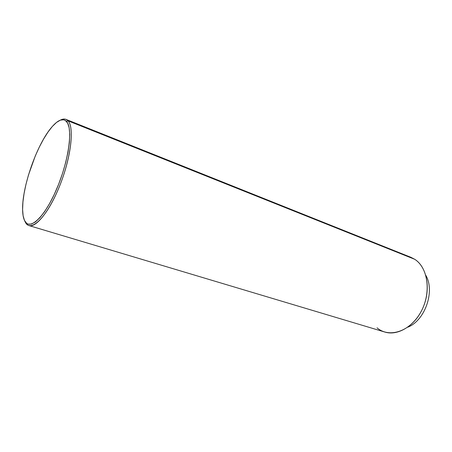 <?xml version="1.0" encoding="UTF-8"?>
<svg xmlns="http://www.w3.org/2000/svg" width="452" height="452" viewBox="0 0 452 452"><rect width="100%" height="100%" fill="white"/><g stroke="black" fill="none" stroke-linecap="round" stroke-linejoin="round"><path stroke-width="0.68" d="M425.824 275.358C435.259 291.195 424.982 320.666 407.738 327.197C424.982 320.666 435.259 291.195 425.824 275.358M28.979 225.571C27.374 225.068 26.092 223.791 25.137 221.734C29.855 232.927 45.324 219.423 57.839 190.298C70.444 161.279 74.93 127.696 68.026 120.831L414.693 259.284L68.026 120.831C74.145 127.136 71.456 154.663 61.223 181.873C51.059 209.129 36.375 228.192 28.979 225.571L384.85 332.05C398.201 336.271 415.8 325.316 423.388 306.767C431.106 288.274 426.778 266.889 414.693 259.284C428.236 267.669 431.575 293.241 420.642 312.439C409.902 331.768 388.991 338.26 377.041 327.819M68.026 120.831L66.512 121.447C73.23 128.204 68.789 161.098 56.46 189.524C44.217 218.056 29.092 231.362 24.481 220.435L23.12 215.751L22.606 209.542L22.928 202.072L24.058 193.62L25.933 184.484L28.493 174.964L35.279 155.98L39.301 147.115L43.573 139.063L47.968 132.091L52.336 126.458L56.534 122.407L60.398 120.13L63.772 119.78L65.235 120.362L67.602 123.04L69.145 127.724L69.755 134.284L69.388 142.487L68.02 152.03L65.698 162.488L62.523 173.404L58.624 184.269L54.183 194.58L49.421 203.869L44.55 211.728L39.787 217.841L35.346 222L31.386 224.096L28.064 224.113L26.674 223.361L24.481 220.435C23.25 217.717 22.623 213.915 22.6 209.033C22.244 186.636 36.527 145.68 50.737 128.362C57.444 120.102 62.704 117.797 66.512 121.447L68.026 120.831C66.026 118.695 63.449 118.475 60.291 120.17C62.449 119.006 64.359 118.746 66.015 119.384L68.026 120.831M25.137 221.734L24.815 221.09M406.817 256.137L414.693 259.284L410.913 257.318L66.015 119.384"/></g></svg>
